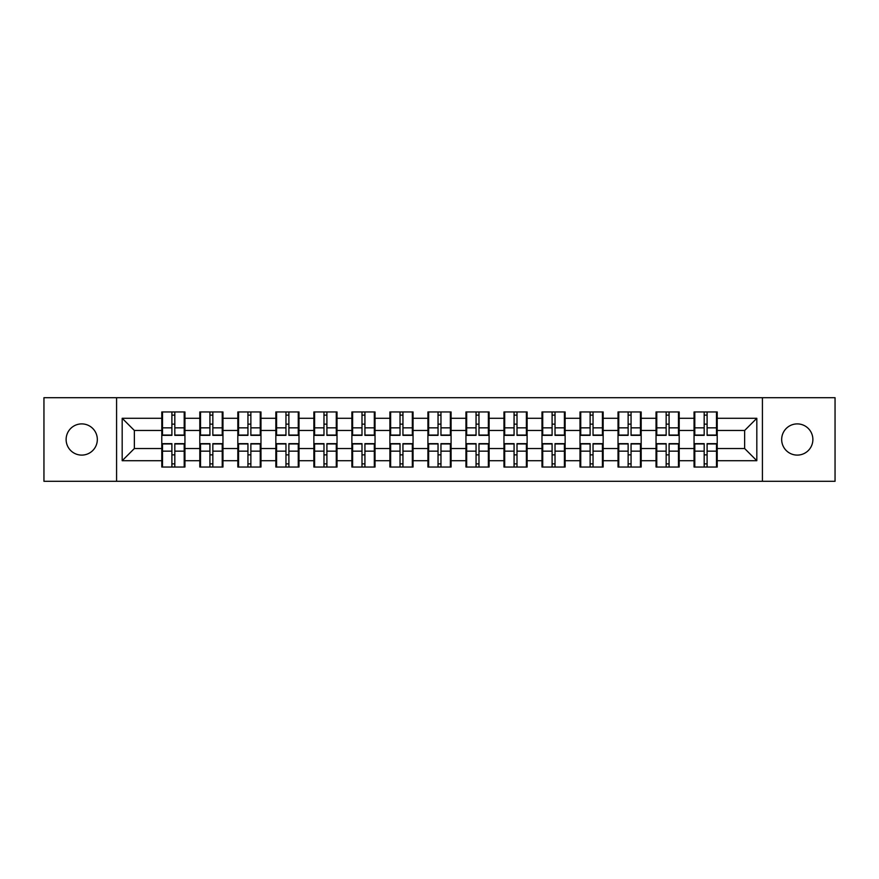 <?xml version="1.0" encoding="UTF-8"?>
<svg xmlns="http://www.w3.org/2000/svg" width="879" height="879" viewBox="0 0 879 879"><rect width="100%" height="100%" fill="white"/><g stroke="black" fill="none" stroke-linecap="round" stroke-linejoin="round"><path stroke-width="1.32" d="M797.275 455.102A15.602 15.602 0 0 1 781.673 439.5A15.602 15.602 0 0 1 797.275 423.898A15.602 15.602 0 0 1 812.877 439.5A15.602 15.602 0 0 1 797.275 455.102M81.725 455.102A15.602 15.602 0 0 1 66.123 439.5A15.602 15.602 0 0 1 81.725 423.898A15.602 15.602 0 0 1 97.327 439.5A15.602 15.602 0 0 1 81.725 455.102M762.423 481.296L835.05 481.296L835.05 397.704L762.423 397.704L762.423 481.296L116.577 481.296L116.577 397.704L43.95 397.704L43.95 481.296L116.577 481.296M717.209 454.981L716.484 454.981M694.795 454.981L694.058 454.981M694.058 424.019L694.795 424.019M716.484 424.019L717.209 424.019M717.209 420.854L716.484 420.854M694.795 420.854L694.058 420.854M694.058 458.146L694.795 458.146M716.484 458.146L717.209 458.146M679.192 454.981L678.467 454.981M656.767 454.981L656.042 454.981M656.042 424.019L656.767 424.019M678.467 424.019L679.192 424.019M679.192 420.854L678.467 420.854M656.767 420.854L656.042 420.854M656.042 458.146L656.767 458.146M678.467 458.146L679.192 458.146M641.176 454.981L640.439 454.981M618.75 454.981L618.025 454.981M618.025 424.019L618.75 424.019M640.439 424.019L641.176 424.019M641.176 420.854L640.439 420.854M618.75 420.854L618.025 420.854M618.025 458.146L618.75 458.146M640.439 458.146L641.176 458.146M603.159 454.981L602.423 454.981M580.733 454.981L579.997 454.981M579.997 424.019L580.733 424.019M602.423 424.019L603.159 424.019M603.159 420.854L602.423 420.854M580.733 420.854L579.997 420.854M579.997 458.146L580.733 458.146M602.423 458.146L603.159 458.146M565.131 454.981L564.406 454.981M542.717 454.981L541.98 454.981M541.98 424.019L542.717 424.019M564.406 424.019L565.131 424.019M565.131 420.854L564.406 420.854M542.717 420.854L541.98 420.854M541.98 458.146L542.717 458.146M564.406 458.146L565.131 458.146M527.114 454.981L526.389 454.981M504.689 454.981L503.964 454.981M503.964 424.019L504.689 424.019M526.389 424.019L527.114 424.019M527.114 420.854L526.389 420.854M504.689 420.854L503.964 420.854M503.964 458.146L504.689 458.146M526.389 458.146L527.114 458.146M489.098 454.981L488.361 454.981M466.672 454.981L465.947 454.981M465.947 424.019L466.672 424.019M488.361 424.019L489.098 424.019M489.098 420.854L488.361 420.854M466.672 420.854L465.947 420.854M465.947 458.146L466.672 458.146M488.361 458.146L489.098 458.146M451.081 454.981L450.345 454.981M428.655 454.981L427.919 454.981M427.919 424.019L428.655 424.019M450.345 424.019L451.081 424.019M451.081 420.854L450.345 420.854M428.655 420.854L427.919 420.854M427.919 458.146L428.655 458.146M450.345 458.146L451.081 458.146M413.053 454.981L412.328 454.981M390.639 454.981L389.902 454.981M389.902 424.019L390.639 424.019M412.328 424.019L413.053 424.019M413.053 420.854L412.328 420.854M390.639 420.854L389.902 420.854M389.902 458.146L390.639 458.146M412.328 458.146L413.053 458.146M375.036 454.981L374.311 454.981M352.611 454.981L351.886 454.981M351.886 424.019L352.611 424.019M374.311 424.019L375.036 424.019M375.036 420.854L374.311 420.854M352.611 420.854L351.886 420.854M351.886 458.146L352.611 458.146M374.311 458.146L375.036 458.146M337.02 454.981L336.283 454.981M314.594 454.981L313.869 454.981M313.869 424.019L314.594 424.019M336.283 424.019L337.02 424.019M337.02 420.854L336.283 420.854M314.594 420.854L313.869 420.854M313.869 458.146L314.594 458.146M336.283 458.146L337.02 458.146M299.003 454.981L298.267 454.981M276.577 454.981L275.841 454.981M275.841 424.019L276.577 424.019M298.267 424.019L299.003 424.019M299.003 420.854L298.267 420.854M276.577 420.854L275.841 420.854M275.841 458.146L276.577 458.146M298.267 458.146L299.003 458.146M260.975 454.981L260.25 454.981M238.561 454.981L237.824 454.981M237.824 424.019L238.561 424.019M260.25 424.019L260.975 424.019M260.975 420.854L260.25 420.854M238.561 420.854L237.824 420.854M237.824 458.146L238.561 458.146M260.25 458.146L260.975 458.146M222.958 454.981L222.233 454.981M200.533 454.981L199.808 454.981M199.808 424.019L200.533 424.019M222.233 424.019L222.958 424.019M222.958 420.854L222.233 420.854M200.533 420.854L199.808 420.854M199.808 458.146L200.533 458.146M222.233 458.146L222.958 458.146M762.423 397.704L116.577 397.704M744.634 448.521L744.634 430.479L717.209 430.479L717.209 448.521L744.634 448.521L756.819 460.706L756.819 418.294L717.209 418.294L717.209 411.965L694.058 411.965L694.058 430.479L679.192 430.479L679.192 448.521L694.058 448.521L694.058 430.479M756.819 460.706L717.209 460.706L717.209 467.035L694.058 467.035L694.058 460.706L679.192 460.706L679.192 467.035L656.042 467.035L656.042 460.706L641.176 460.706L641.176 467.035L618.025 467.035L618.025 460.706L603.159 460.706L603.159 467.035L579.997 467.035L579.997 460.706L565.131 460.706L565.131 467.035L541.98 467.035L541.98 460.706L527.114 460.706L527.114 467.035L503.964 467.035L503.964 460.706L489.098 460.706L489.098 467.035L465.947 467.035L465.947 460.706L451.081 460.706L451.081 467.035L427.919 467.035L427.919 460.706L413.053 460.706L413.053 467.035L389.902 467.035L389.902 460.706L375.036 460.706L375.036 467.035L351.886 467.035L351.886 460.706L337.02 460.706L337.02 467.035L313.869 467.035L313.869 460.706L299.003 460.706L299.003 467.035L275.841 467.035L275.841 460.706L260.975 460.706L260.975 467.035L237.824 467.035L237.824 460.706L222.958 460.706L222.958 467.035L199.808 467.035L199.808 460.706L184.942 460.706L184.942 467.035L161.791 467.035L161.791 460.706L122.181 460.706L122.181 418.294L161.791 418.294L161.791 430.479L134.366 430.479L134.366 448.521L161.791 448.521L161.791 430.479M694.058 418.294L679.192 418.294L679.192 411.965L656.042 411.965L656.042 418.294L641.176 418.294L641.176 411.965L618.025 411.965L618.025 418.294L603.159 418.294L603.159 411.965L579.997 411.965L579.997 418.294L565.131 418.294L565.131 411.965L541.98 411.965L541.98 418.294L527.114 418.294L527.114 411.965L503.964 411.965L503.964 418.294L489.098 418.294L489.098 411.965L465.947 411.965L465.947 418.294L451.081 418.294L451.081 411.965L427.919 411.965L427.919 418.294L413.053 418.294L413.053 411.965L389.902 411.965L389.902 418.294L375.036 418.294L375.036 411.965L351.886 411.965L351.886 418.294L337.02 418.294L337.02 411.965L313.869 411.965L313.869 418.294L299.003 418.294L299.003 411.965L275.841 411.965L275.841 418.294L260.975 418.294L260.975 411.965L237.824 411.965L237.824 418.294L222.958 418.294L222.958 411.965L199.808 411.965L199.808 418.294L184.942 418.294L184.942 411.965L161.791 411.965L161.791 418.294M694.058 448.521L694.058 460.706M679.192 448.521L679.192 460.706M679.192 418.294L679.192 430.479M641.176 448.521L656.042 448.521L656.042 430.479L641.176 430.479L641.176 460.706M656.042 448.521L656.042 460.706M656.042 418.294L656.042 430.479M641.176 418.294L641.176 430.479M603.159 448.521L618.025 448.521L618.025 430.479L603.159 430.479L603.159 460.706M618.025 448.521L618.025 460.706M618.025 418.294L618.025 430.479M603.159 418.294L603.159 430.479M565.131 448.521L579.997 448.521L579.997 430.479L565.131 430.479L565.131 460.706M579.997 448.521L579.997 460.706M579.997 418.294L579.997 430.479M565.131 418.294L565.131 430.479M527.114 448.521L541.98 448.521L541.98 430.479L527.114 430.479L527.114 460.706M541.98 448.521L541.98 460.706M541.98 418.294L541.98 430.479M527.114 418.294L527.114 430.479M489.098 448.521L503.964 448.521L503.964 430.479L489.098 430.479L489.098 460.706M503.964 448.521L503.964 460.706M503.964 418.294L503.964 430.479M489.098 418.294L489.098 430.479M451.081 448.521L465.947 448.521L465.947 430.479L451.081 430.479L451.081 460.706M465.947 448.521L465.947 460.706M465.947 418.294L465.947 430.479M451.081 418.294L451.081 430.479M413.053 448.521L427.919 448.521L427.919 430.479L413.053 430.479L413.053 460.706M427.919 448.521L427.919 460.706M427.919 418.294L427.919 430.479M413.053 418.294L413.053 430.479M375.036 448.521L389.902 448.521L389.902 430.479L375.036 430.479L375.036 460.706M389.902 448.521L389.902 460.706M389.902 418.294L389.902 430.479M375.036 418.294L375.036 430.479M337.02 448.521L351.886 448.521L351.886 430.479L337.02 430.479L337.02 460.706M351.886 448.521L351.886 460.706M351.886 418.294L351.886 430.479M337.02 418.294L337.02 430.479M299.003 448.521L313.869 448.521L313.869 430.479L299.003 430.479L299.003 460.706M313.869 448.521L313.869 460.706M313.869 418.294L313.869 430.479M299.003 418.294L299.003 430.479M260.975 448.521L275.841 448.521L275.841 430.479L260.975 430.479L260.975 460.706M275.841 448.521L275.841 460.706M275.841 418.294L275.841 430.479M260.975 418.294L260.975 430.479M222.958 448.521L237.824 448.521L237.824 430.479L222.958 430.479L222.958 460.706M237.824 448.521L237.824 460.706M237.824 418.294L237.824 430.479M222.958 418.294L222.958 430.479M184.942 448.521L199.808 448.521L199.808 430.479L184.942 430.479L184.942 460.706M199.808 448.521L199.808 460.706M199.808 418.294L199.808 430.479M184.942 418.294L184.942 430.479M184.942 454.981L184.205 454.981M162.516 454.981L161.791 454.981M161.791 424.019L162.516 424.019M184.205 424.019L184.942 424.019M184.942 420.854L184.205 420.854M162.516 420.854L161.791 420.854M161.791 458.146L162.516 458.146M184.205 458.146L184.942 458.146M161.791 448.521L161.791 460.706M134.366 448.521L122.181 460.706M122.181 418.294L134.366 430.479M717.209 448.521L717.209 460.706M717.209 418.294L717.209 430.479M756.819 418.294L744.634 430.479M184.205 411.965L184.205 435.358L174.822 435.358L174.822 411.965M171.899 411.965L171.899 435.358L162.516 435.358L162.516 411.965M171.899 415.13L174.822 415.13M174.822 424.15L171.899 424.15M162.516 467.035L162.516 443.642L171.899 443.642L171.899 467.035M174.822 467.035L174.822 443.642L184.205 443.642L184.205 467.035M174.822 463.87L171.899 463.87M171.899 454.85L174.822 454.85M222.233 411.965L222.233 435.358L212.85 435.358L212.85 411.965M209.916 411.965L209.916 435.358L200.533 435.358L200.533 411.965M209.916 415.13L212.85 415.13M212.85 424.15L209.916 424.15M260.25 411.965L260.25 435.358L250.867 435.358L250.867 411.965M247.944 411.965L247.944 435.358L238.561 435.358L238.561 411.965M247.944 415.13L250.867 415.13M250.867 424.15L247.944 424.15M298.267 411.965L298.267 435.358L288.883 435.358L288.883 411.965M285.961 411.965L285.961 435.358L276.577 435.358L276.577 411.965M285.961 415.13L288.883 415.13M288.883 424.15L285.961 424.15M336.283 411.965L336.283 435.358L326.9 435.358L326.9 411.965M323.977 411.965L323.977 435.358L314.594 435.358L314.594 411.965M323.977 415.13L326.9 415.13M326.9 424.15L323.977 424.15M374.311 411.965L374.311 435.358L364.928 435.358L364.928 411.965M361.994 411.965L361.994 435.358L352.611 435.358L352.611 411.965M361.994 415.13L364.928 415.13M364.928 424.15L361.994 424.15M200.533 467.035L200.533 443.642L209.916 443.642L209.916 467.035M212.85 467.035L212.85 443.642L222.233 443.642L222.233 467.035M212.85 463.87L209.916 463.87M209.916 454.85L212.85 454.85M238.561 467.035L238.561 443.642L247.944 443.642L247.944 467.035M250.867 467.035L250.867 443.642L260.25 443.642L260.25 467.035M250.867 463.87L247.944 463.87M247.944 454.85L250.867 454.85M276.577 467.035L276.577 443.642L285.961 443.642L285.961 467.035M288.883 467.035L288.883 443.642L298.267 443.642L298.267 467.035M288.883 463.87L285.961 463.87M285.961 454.85L288.883 454.85M314.594 467.035L314.594 443.642L323.977 443.642L323.977 467.035M326.9 467.035L326.9 443.642L336.283 443.642L336.283 467.035M326.9 463.87L323.977 463.87M323.977 454.85L326.9 454.85M352.611 467.035L352.611 443.642L361.994 443.642L361.994 467.035M364.928 467.035L364.928 443.642L374.311 443.642L374.311 467.035M364.928 463.87L361.994 463.87M361.994 454.85L364.928 454.85M412.328 411.965L412.328 435.358L402.945 435.358L402.945 411.965M400.022 411.965L400.022 435.358L390.639 435.358L390.639 411.965M400.022 415.13L402.945 415.13M402.945 424.15L400.022 424.15M390.639 467.035L390.639 443.642L400.022 443.642L400.022 467.035M402.945 467.035L402.945 443.642L412.328 443.642L412.328 467.035M402.945 463.87L400.022 463.87M400.022 454.85L402.945 454.85M450.345 411.965L450.345 435.358L440.961 435.358L440.961 411.965M438.039 411.965L438.039 435.358L428.655 435.358L428.655 411.965M438.039 415.13L440.961 415.13M440.961 424.15L438.039 424.15M428.655 467.035L428.655 443.642L438.039 443.642L438.039 467.035M440.961 467.035L440.961 443.642L450.345 443.642L450.345 467.035M440.961 463.87L438.039 463.87M438.039 454.85L440.961 454.85M488.361 411.965L488.361 435.358L478.978 435.358L478.978 411.965M476.055 411.965L476.055 435.358L466.672 435.358L466.672 411.965M476.055 415.13L478.978 415.13M478.978 424.15L476.055 424.15M466.672 467.035L466.672 443.642L476.055 443.642L476.055 467.035M478.978 467.035L478.978 443.642L488.361 443.642L488.361 467.035M478.978 463.87L476.055 463.87M476.055 454.85L478.978 454.85M526.389 411.965L526.389 435.358L517.006 435.358L517.006 411.965M514.072 411.965L514.072 435.358L504.689 435.358L504.689 411.965M514.072 415.13L517.006 415.13M517.006 424.15L514.072 424.15M504.689 467.035L504.689 443.642L514.072 443.642L514.072 467.035M517.006 467.035L517.006 443.642L526.389 443.642L526.389 467.035M517.006 463.87L514.072 463.87M514.072 454.85L517.006 454.85M564.406 411.965L564.406 435.358L555.023 435.358L555.023 411.965M552.1 411.965L552.1 435.358L542.717 435.358L542.717 411.965M552.1 415.13L555.023 415.13M555.023 424.15L552.1 424.15M542.717 467.035L542.717 443.642L552.1 443.642L552.1 467.035M555.023 467.035L555.023 443.642L564.406 443.642L564.406 467.035M555.023 463.87L552.1 463.87M552.1 454.85L555.023 454.85M602.423 411.965L602.423 435.358L593.039 435.358L593.039 411.965M590.117 411.965L590.117 435.358L580.733 435.358L580.733 411.965M590.117 415.13L593.039 415.13M593.039 424.15L590.117 424.15M580.733 467.035L580.733 443.642L590.117 443.642L590.117 467.035M593.039 467.035L593.039 443.642L602.423 443.642L602.423 467.035M593.039 463.87L590.117 463.87M590.117 454.85L593.039 454.85M640.439 411.965L640.439 435.358L631.056 435.358L631.056 411.965M628.133 411.965L628.133 435.358L618.75 435.358L618.75 411.965M628.133 415.13L631.056 415.13M631.056 424.15L628.133 424.15M618.75 467.035L618.75 443.642L628.133 443.642L628.133 467.035M631.056 467.035L631.056 443.642L640.439 443.642L640.439 467.035M631.056 463.87L628.133 463.87M628.133 454.85L631.056 454.85M678.467 411.965L678.467 435.358L669.084 435.358L669.084 411.965M666.15 411.965L666.15 435.358L656.767 435.358L656.767 411.965M666.15 415.13L669.084 415.13M669.084 424.15L666.15 424.15M656.767 467.035L656.767 443.642L666.15 443.642L666.15 467.035M669.084 467.035L669.084 443.642L678.467 443.642L678.467 467.035M669.084 463.87L666.15 463.87M666.15 454.85L669.084 454.85M716.484 411.965L716.484 435.358L707.101 435.358L707.101 411.965M704.178 411.965L704.178 435.358L694.795 435.358L694.795 411.965M704.178 415.13L707.101 415.13M707.101 424.15L704.178 424.15M694.795 467.035L694.795 443.642L704.178 443.642L704.178 467.035M707.101 467.035L707.101 443.642L716.484 443.642L716.484 467.035M707.101 463.87L704.178 463.87M704.178 454.85L707.101 454.85M171.899 427.842L162.516 427.842M171.899 435.05L162.516 435.05M184.205 427.842L174.822 427.842M184.205 435.05L174.822 435.05M174.822 451.158L184.205 451.158M174.822 443.95L184.205 443.95M162.516 451.158L171.899 451.158M162.516 443.95L171.899 443.95M209.916 427.842L200.533 427.842M209.916 435.05L200.533 435.05M222.233 427.842L212.85 427.842M222.233 435.05L212.85 435.05M247.944 427.842L238.561 427.842M247.944 435.05L238.561 435.05M260.25 427.842L250.867 427.842M260.25 435.05L250.867 435.05M285.961 427.842L276.577 427.842M285.961 435.05L276.577 435.05M298.267 427.842L288.883 427.842M298.267 435.05L288.883 435.05M323.977 427.842L314.594 427.842M323.977 435.05L314.594 435.05M336.283 427.842L326.9 427.842M336.283 435.05L326.9 435.05M361.994 427.842L352.611 427.842M361.994 435.05L352.611 435.05M374.311 427.842L364.928 427.842M374.311 435.05L364.928 435.05M212.85 451.158L222.233 451.158M212.85 443.95L222.233 443.95M200.533 451.158L209.916 451.158M200.533 443.95L209.916 443.95M250.867 451.158L260.25 451.158M250.867 443.95L260.25 443.95M238.561 451.158L247.944 451.158M238.561 443.95L247.944 443.95M288.883 451.158L298.267 451.158M288.883 443.95L298.267 443.95M276.577 451.158L285.961 451.158M276.577 443.95L285.961 443.95M326.9 451.158L336.283 451.158M326.9 443.95L336.283 443.95M314.594 451.158L323.977 451.158M314.594 443.95L323.977 443.95M364.928 451.158L374.311 451.158M364.928 443.95L374.311 443.95M352.611 451.158L361.994 451.158M352.611 443.95L361.994 443.95M400.022 427.842L390.639 427.842M400.022 435.05L390.639 435.05M412.328 427.842L402.945 427.842M412.328 435.05L402.945 435.05M402.945 451.158L412.328 451.158M402.945 443.95L412.328 443.95M390.639 451.158L400.022 451.158M390.639 443.95L400.022 443.95M438.039 427.842L428.655 427.842M438.039 435.05L428.655 435.05M450.345 427.842L440.961 427.842M450.345 435.05L440.961 435.05M440.961 451.158L450.345 451.158M440.961 443.95L450.345 443.95M428.655 451.158L438.039 451.158M428.655 443.95L438.039 443.95M476.055 427.842L466.672 427.842M476.055 435.05L466.672 435.05M488.361 427.842L478.978 427.842M488.361 435.05L478.978 435.05M478.978 451.158L488.361 451.158M478.978 443.95L488.361 443.95M466.672 451.158L476.055 451.158M466.672 443.95L476.055 443.95M514.072 427.842L504.689 427.842M514.072 435.05L504.689 435.05M526.389 427.842L517.006 427.842M526.389 435.05L517.006 435.05M517.006 451.158L526.389 451.158M517.006 443.95L526.389 443.95M504.689 451.158L514.072 451.158M504.689 443.95L514.072 443.95M552.1 427.842L542.717 427.842M552.1 435.05L542.717 435.05M564.406 427.842L555.023 427.842M564.406 435.05L555.023 435.05M555.023 451.158L564.406 451.158M555.023 443.95L564.406 443.95M542.717 451.158L552.1 451.158M542.717 443.95L552.1 443.95M590.117 427.842L580.733 427.842M590.117 435.05L580.733 435.05M602.423 427.842L593.039 427.842M602.423 435.05L593.039 435.05M593.039 451.158L602.423 451.158M593.039 443.95L602.423 443.95M580.733 451.158L590.117 451.158M580.733 443.95L590.117 443.95M628.133 427.842L618.75 427.842M628.133 435.05L618.75 435.05M640.439 427.842L631.056 427.842M640.439 435.05L631.056 435.05M631.056 451.158L640.439 451.158M631.056 443.95L640.439 443.95M618.75 451.158L628.133 451.158M618.75 443.95L628.133 443.95M666.15 427.842L656.767 427.842M666.15 435.05L656.767 435.05M678.467 427.842L669.084 427.842M678.467 435.05L669.084 435.05M669.084 451.158L678.467 451.158M669.084 443.95L678.467 443.95M656.767 451.158L666.15 451.158M656.767 443.95L666.15 443.95M704.178 427.842L694.795 427.842M704.178 435.05L694.795 435.05M716.484 427.842L707.101 427.842M716.484 435.05L707.101 435.05M707.101 451.158L716.484 451.158M707.101 443.95L716.484 443.95M694.795 451.158L704.178 451.158M694.795 443.95L704.178 443.95"/></g></svg>
